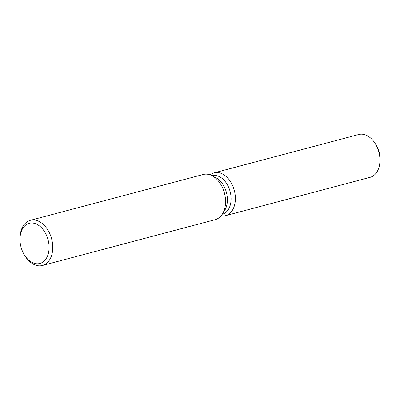 <?xml version="1.0" encoding="UTF-8"?>
<svg xmlns="http://www.w3.org/2000/svg" width="400" height="400" viewBox="0 0 400 400"><rect width="100%" height="100%" fill="white"/><g stroke="black" fill="none" stroke-linecap="round" stroke-linejoin="round"><path stroke-width="0.6" d="M375.9 144.715A16.955 11.435 75.1 0 1 379.94 159.96M212.035 175.705A19.935 13.44 75.1 0 1 220.04 177.005A19.935 13.44 75.1 0 1 231.045 197.22A19.935 13.44 75.1 0 1 222.25 214.24M223.1 174.285A22.15 14.935 75.1 0 1 235.345 199.93A22.15 14.935 75.1 0 1 221.065 215.84A22.15 14.935 75.1 0 0 225.545 215.66A22.15 14.935 75.1 0 0 235.33 196.755A22.15 14.935 75.1 0 0 223.1 174.285A22.15 14.935 75.1 0 0 210.21 174.905A22.15 14.935 75.1 0 1 214.19 172.84A22.15 14.935 75.1 0 1 223.1 174.285M20 238.49L20.035 237.385A23.37 15.76 75.1 0 1 30.395 220.315L203.205 174.495A23.37 15.76 75.1 0 1 212.135 175.755L215.95 177.765A19.935 13.44 75.1 0 1 216.35 177.985A19.935 13.44 75.1 0 1 224.63 210.51L222.315 214.145A23.37 15.76 75.1 0 1 215.185 219.67L42.375 265.495A23.37 15.76 75.1 0 1 32.975 263.97A23.37 15.76 75.1 0 1 24.92 255.8L24.34 254.86A20.77 14.005 75.1 0 1 20 238.49A20.77 14.005 75.1 0 1 37.565 224.67A20.77 14.005 75.1 0 1 48.76 251.485A20.77 14.005 75.1 0 1 31.5 262.12A20.77 14.005 75.1 0 1 24.34 254.86M212.135 175.755A23.37 15.76 75.1 0 1 212.605 176.015A23.37 15.76 75.1 0 1 222.315 214.145M30.395 220.315A23.37 15.76 75.1 0 1 39.8 221.84A23.37 15.76 75.1 0 1 52.7 245.545A23.37 15.76 75.1 0 1 42.375 265.495M214.19 172.84L358.755 134.505A22.15 14.935 75.1 0 1 367.665 135.95A22.15 14.935 75.1 0 1 375.3 143.69A22.15 14.935 75.1 0 1 379.925 161.15A22.15 14.935 75.1 0 1 370.11 177.325L225.545 215.66M375.3 143.69L376.455 145.575A16.955 11.435 75.1 0 1 380 158.94L379.925 161.15"/></g></svg>
